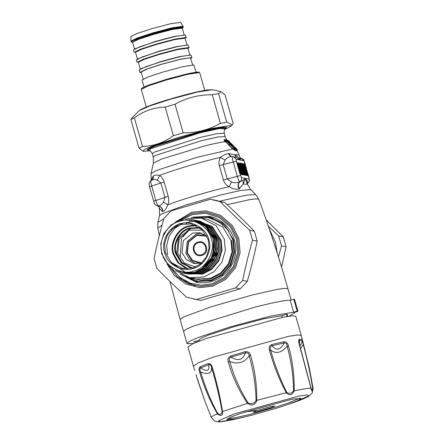 <?xml version="1.0" encoding="UTF-8"?>
<svg xmlns="http://www.w3.org/2000/svg" width="444" height="444" viewBox="0 0 444 444"><rect width="100%" height="100%" fill="white"/><g stroke="black" fill="none" stroke-linecap="round" stroke-linejoin="round"><path stroke-width="0.67" d="M243.523 167.61L244.1 168.132L243.695 168.043L244.1 168.132L244.494 169.697M243.301 167.566L244.011 168.115L244.455 170.762M243.562 167.616L244.095 168.082L244.489 169.686M243.368 167.976L244.1 168.132M239.799 169.919L239.177 169.625L240.271 170.524L239.949 170.596L240.099 171.745L241.042 174.425L241.83 174.581L241.686 173.426L238.472 162.804L238.384 163.908L239.177 166.694L238.817 166.622L238.966 167.777L239.91 170.452L240.271 170.524M239.888 172.139L240.332 170.701L239.366 169.819L239.91 170.452M238.761 168.132L239.177 166.694M239.888 172.106L240.309 170.663M240.992 170.152L241.508 170.901L241.148 170.829L241.708 173.432L242.879 173.66L239.671 163.037L239.582 164.141L240.376 166.927L240.015 166.855L240.16 168.01L241.109 170.685L241.464 170.757M239.954 168.365L240.376 166.927M241.086 172.339L241.508 170.901M242.191 170.385L242.702 171.134L242.341 171.062L242.901 173.665L244.078 173.893L240.87 163.27L240.082 163.114L240.226 164.269L241.17 166.95L241.53 167.016L241.214 167.088L241.769 169.691L242.663 170.99M241.153 168.598L241.569 167.16M241.059 166.411L241.53 167.016M242.285 172.572L242.702 171.134M242.252 166.644L245.182 175.236L245.271 174.126L242.596 164.73L242.063 163.503L241.275 163.348L241.836 165.951L242.729 167.249M242.996 166.217L243.434 164.78L242.463 163.581L242.713 165.063L245.821 174.542L246.559 175.502L244.256 165.362L243.634 163.808L243.323 163.747L243.434 164.78M242.94 165.734L243.701 167.649M242.374 165.418L242.818 164.841L243.123 165.573L243.273 164.746L242.468 165.717M212.343 217.865L213.259 217.471M237.279 163.964L237.279 162.571L237.19 163.675L239.865 173.071L240.631 174.348L237.279 162.571M240.398 174.303L239.849 173.671L240.487 173.193M238.478 164.197L238.472 162.804M240.57 173.648L241.281 173.948L241.225 173.504L241.686 173.426M239.677 164.43L239.671 163.037M241.769 173.882L242.48 174.181L242.424 173.737L239.749 164.341L240.204 164.263M240.482 165.151L240.942 164.574L240.87 163.27M242.968 174.115L243.678 174.414L243.617 173.97L240.942 164.574L241.397 164.496M241.675 165.384L242.141 164.807L242.063 163.503M242.369 167.183L241.641 166.356L242.729 167.227L244.65 174.609L245.271 174.126M243.262 165.812L243.745 165.24L243.634 163.808M245.937 174.836L246.498 174.675M243.223 164.591L242.818 164.841L242.774 163.642M236.13 148.485L228.96 141.275M231.54 145.41L231.535 145.338C230.936 144.933 234.155 148.401 234.632 148.352L234.748 148.457C234.554 148.762 230.392 144.494 231.313 144.949L231.435 145.804M231.313 144.949L232.079 144.888L232.179 146.426M232.295 146.07L232.795 145.682L232.068 146.093L233.444 147.469M232.079 144.888L235.903 148.496L234.671 148.401M235.636 148.218L234.016 148.107M158.508 206.355L159.779 208.741L158.519 206.371L157.437 205.938L158.142 205.966C160.567 205.511 162.36 204.229 163.525 202.125L164.952 197.413L160.867 183.072L157.398 180.175L155.666 179.515L153.663 179.382L150.921 180.697C150.96 179.887 148.385 184.027 149.09 184.027L149.567 186.863L151.682 185.997C150.793 182.7 150.572 180.924 151.01 180.68M157.653 205.628L158.008 205.999C161.05 206.493 162.571 208.358 162.571 211.594L162.865 211.594C162.793 208.325 161.216 206.449 158.142 205.966C157.487 205.328 156.699 203.452 155.766 200.338L151.682 185.997L164.13 181.957C163.053 178.754 161.511 176.601 159.501 175.491L157.398 180.175M239.921 173.227L237.351 163.875L237.812 163.797M240.087 173.715L240.631 174.348M236.935 163.292L239.865 173.676M237.129 163.425L237.041 162.526M239.077 167.532L238.689 167.455L238.817 166.622M238.328 163.658L238.239 162.759M239.843 171.367L240.52 173.204L241.225 173.504L238.55 164.108L239.005 164.03M240.52 173.204L240.826 174.065L240.509 173.804L241.83 174.581M240.498 173.793L241.042 174.425M240.21 171.501L239.821 171.428L239.949 170.596M239.91 167.627L241.109 170.685M240.276 167.765L239.888 167.688L240.015 166.855M239.327 163.758L240.398 166.961L239.949 168.398M239.521 163.892L239.438 162.992M241.708 173.432L242.241 174.659L241.691 174.026L242.48 174.181L243.023 174.814L242.879 173.66M241.408 171.739L241.02 171.662L241.148 170.829M241.103 167.86L242.302 170.918M241.469 167.999L241.081 167.921L241.214 167.088M240.443 166.123L241.17 166.95M239.971 163.886L240.637 166.322M240.276 164.68L240.737 164.102L239.949 163.947L240.082 163.114M242.235 171.834L242.901 174.27L244.222 175.047L244.078 173.893M242.89 174.259L244.222 175.047M242.901 173.665L243.434 174.892M242.602 171.972L242.213 171.895L242.341 171.062M241.17 164.119L241.836 166.556M241.475 164.913L241.936 164.336L241.148 164.18L241.275 163.348M244.705 174.159L242.141 164.807L242.596 164.73M244.872 174.647L245.421 175.28M244.638 174.603L245.182 175.236M243.223 164.918L243.395 164.624L243.223 164.918M243.434 164.73L243.323 163.747M245.81 174.475L243.745 165.24L244.256 165.362M246.254 175.441L246.009 174.869L246.559 175.502M245.538 174.464L245.821 174.542L245.538 174.464M242.43 164.985L242.713 165.063L242.43 164.985M242.574 164.574L242.463 163.581M247.486 175.68L247.497 175.685C248.823 176.251 245.282 163.825 244.145 163.908L247.486 175.68L246.942 175.053C248.113 175.547 245.01 164.668 244.017 164.741L244.145 163.908M239.999 157.742L240.765 158.358L240.032 159.979L243.906 160.739L239.721 157.209L240.032 159.979L237.668 156.776L234.754 154.712L228.632 153.641C229.359 155.561 230.541 156.527 232.173 156.549C229.221 156.538 226.856 157.737 225.086 160.134L223.188 164.624L227.273 178.96L231.474 182.007C233.994 183.022 236.73 182.961 239.677 181.829L242.951 180.375L245.271 178.377L247.419 184.249L243.218 184.038L245.271 178.377L247.352 181.23L247.68 183.261L247.397 183.483M246.936 182.551L247.352 181.23M228.632 153.641C225.968 153.835 223.288 155.095 220.596 157.404C218.992 159.585 218.57 162.326 219.319 165.618L223.404 179.959C224.553 183.255 226.451 185.509 229.098 186.708C232.956 189.016 236.313 189.777 239.172 189L243.218 184.038L242.951 180.375M235.659 148.019L236.441 148.701M236.663 148.851L236.169 148.562M236.386 148.712L228.926 141.236M236.197 148.557L235.681 148.451M158.808 206.91L159.49 209.296L159.779 208.741L162.571 211.594M162.865 211.594C164.674 210.989 166.306 208.752 167.754 204.873L163.525 202.125M228.627 140.792L228.044 140.57L231.973 144.622L230.586 144.272L226.512 140.554L226.396 140.831L233.916 148.196L235.237 149.018L235.303 149.867L237.157 150.139M235.237 149.018L237.09 149.306L237.152 150.155L237.09 149.306L236.225 148.579M234.721 148.773L235.209 150.005L237.052 150.305M247.23 183.577L247.574 183.366C247.536 184.177 250.122 180.048 249.423 180.042L244.86 162.859C243.096 159.23 245.255 160.578 241.075 158.119L241.075 158.119M247.236 183.594L247.574 183.366L247.236 183.594M239.172 189C237.579 186.18 237.745 183.788 239.677 181.829C239.022 181.185 238.228 179.309 237.301 176.196L233.217 161.86C232.329 158.558 232.107 156.788 232.539 156.543L232.512 156.538M164.13 181.957L168.215 196.298C169.009 199.706 168.853 202.564 167.754 204.873C177.472 200.932 201.393 193.573 218.021 189.394L229.098 186.708L231.474 182.007M239.643 188.772C237.929 186.042 238.023 183.699 239.932 181.746C241.286 180.68 241.775 179.309 241.397 177.622L236.408 161.189L219.319 165.618M228.81 141.042L226.595 139.766M229.06 141.248L229.082 142.058M229.298 141.525L229.298 142.291M229.348 141.575L230.375 142.713M234.593 146.953L236.43 148.635M231.385 144.872L231.463 145.771L232.157 145.787L232.068 146.093M225.086 160.134L220.596 157.404C204.085 160.978 170.646 170.873 159.501 175.491C156.81 174.775 154.79 174.914 153.441 175.902L151.454 179.376L151.454 180.364M151.62 180.264L151.132 179.959L151.454 179.376L151.648 180.247M231.069 144.589L231.657 144.439L229.975 144.056M230.469 144.483L230.336 144.811L234.682 149.4L234.315 149.672L235.209 150.005L235.226 150.577L237.079 150.871L237.063 150.305L237.074 150.86M231.174 145.194L228.632 144.644C228.366 144.883 232.44 148.784 232.972 148.823L233.916 148.196M234.748 148.457L234.293 148.474L234.221 148.979M240.032 159.979L236.336 157.492L233.328 156.61L236.158 159.224L240.032 159.979M239.721 157.209L239.066 154.912L234.754 154.712L236.336 157.492M240.198 158.036L240.765 158.358L240.198 158.036M231.607 144.167L231.973 144.622M153.241 176.074L153.063 178.399L152.142 179.914M153.441 175.902L153.263 178.216L151.87 180.114M226.307 140.532L226.329 141.125L230.336 144.811L228.754 144.65M226.473 140.526L224.32 139.627L224.398 140.67L226.396 140.831M226.268 140.543L224.12 139.444L224.242 140.698L224.908 141.186L226.479 140.909M226.906 140.915L226.362 141.159M227.25 141.619L225.28 141.597L228.51 144.622C228.294 144.911 232.367 148.984 232.9 149.101L235.226 150.577M228.577 144.578L225.302 141.619M232.9 149.101L232.972 148.823L234.315 149.672L234.266 150.094M229.043 153.63C229.776 155.561 230.974 156.538 232.634 156.56M151.282 180.475L150.982 173.604L156.61 170.418L196.675 157.409L233.133 148.923M228.399 140.631L227.794 140.376L227.828 140.681L231.402 144.283L229.931 143.945M228.022 140.543L226.052 139.649L226.351 140.099L228.044 140.57M228.244 140.787L226.845 140.776L227.095 141.07M224.736 139.721L224.12 139.444M224.242 140.698L225.191 141.708C220.696 142.219 213.392 143.756 203.28 146.326L161.555 159.085L153.435 163.153L150.982 173.604M226.779 139.91L225.835 139.46L226.845 140.776L226.168 140.16M224.609 139.621L224.237 139.438M224.797 141.331L225.164 141.686M225.835 139.46L226.623 139.777M149.167 150.522L147.208 149.817L149.267 148.185L155.333 145.571L200 131.868L218.931 127.611L226.518 127.228L225.225 128.854L219.214 128.599L199.794 132.906L150.916 148.59L149.167 150.522C149.85 150.205 150.91 151.271 152.336 153.713L153.285 157.048L153.435 163.153M295.776 316.261L292.069 315.856L283.111 317.216L207.132 338.228L193.146 343.606L187.962 346.975L193.406 366.089L198.59 362.726L212.576 357.342L288.556 336.33L297.513 334.976L301.221 335.381L295.776 316.261M194.716 370.435L193.406 366.089M204.895 401.176L196.07 374.997L196.509 374.93L196.07 374.991L198.079 381.424L204.895 401.176L211.333 417.582L214.502 420.956C215.39 421.484 216.961 421.767 219.214 421.8C220.868 421.778 224.325 421.511 234.959 419.225L220.546 421.672L218.359 420.857L234.393 413.891L298.535 396.159L306.782 394.96L309.124 395.709L293.906 402.436C300.771 400.038 305.7 397.991 308.68 396.303L312.21 393.112L313.114 388.589L312.826 388.289C312.31 392.146 311.688 392.08 310.955 388.095L299.201 344.144C298.457 341.53 298.512 339.86 299.373 339.133L299.406 340.398C299.428 346.953 300.399 347.053 302.32 340.698L303.258 344.577C307.259 359.357 310.378 373.837 312.615 388.006C312.276 390.259 311.732 390.204 310.994 387.84L299.395 344.128L299.106 340.426L302.32 340.698L302.303 339.432L309.046 366.905L311.649 380.419L312.615 388.006M211.605 417.815C210.561 417.293 212.482 415.978 217.366 413.869C209.995 401.049 204.123 387.246 199.761 372.466C198.857 369.93 198.912 368.059 199.933 366.866L200.555 367.965C207.059 372.061 209.762 370.979 208.658 364.713C210.123 364.441 211.111 365.429 211.622 367.676C216.017 382.34 219.53 396.997 222.161 411.644C221.634 414.346 220.13 414.951 217.643 413.453C210.684 400.56 205.039 386.763 200.705 372.055C199.672 370.019 199.622 368.653 200.555 367.965L208.658 364.713L208.081 363.592C210.273 363.503 211.688 364.779 212.326 367.421C216.772 382.156 220.185 396.942 222.577 411.777C222.666 415.934 220.929 416.627 217.366 413.869L217.643 413.453M222.161 411.644L247.53 403.396C238.905 390.681 232.495 376.901 228.299 362.054C227.322 359.523 228.111 357.509 230.675 355.999L231.113 357.165C238.045 361.477 242.835 360.04 245.488 352.869C247.73 352.492 248.951 353.463 249.145 355.783C253.435 370.485 255.75 385.409 256.077 400.544C254.112 403.535 251.443 404.329 248.068 402.936C240.06 390.121 233.966 376.334 229.781 361.571C228.666 359.529 229.11 358.064 231.113 357.165L245.488 352.869L245.132 351.676C248.257 351.487 250.077 352.719 250.588 355.389C254.923 370.168 256.982 385.248 256.771 400.632C254.912 405.211 251.831 406.132 247.53 403.396L248.068 402.936M256.077 400.544L286.291 392.718C279.126 379.337 273.526 365.207 269.491 350.322C268.576 347.763 269.369 345.826 271.867 344.511L272.061 345.748C276.307 351.076 280.375 350.133 284.282 342.923C286.03 342.812 286.974 343.906 287.101 346.215C291.231 360.966 293.379 375.813 293.545 390.753C291.658 393.556 289.388 394.083 286.735 392.324C280.036 378.921 274.67 364.818 270.635 350.022C269.719 347.896 270.196 346.47 272.061 345.748L284.282 342.923L284.16 341.669C286.497 341.869 287.928 343.29 288.445 345.937C292.602 360.772 294.5 375.757 294.15 390.903C292.047 395.36 289.427 395.965 286.291 392.718L286.735 392.324M230.364 415.334L230.747 415.778M199.761 372.466L200.705 372.055C208.097 374.841 211.733 373.376 211.622 367.676L212.326 367.421M228.299 362.054L229.781 361.571C238.167 364.496 244.622 362.565 249.145 355.783L250.588 355.389M269.491 350.322L270.635 350.022C275.907 354.184 281.396 352.913 287.101 346.215L288.445 345.937M310.994 387.84L310.955 388.095C307.859 388.189 302.259 389.127 294.15 390.903L293.545 390.753M309.046 366.905L301.221 335.381M287.851 404.49L297.486 400.777L301.06 398.462L292.33 399.117L239.993 413.592L230.358 417.299L226.784 419.619L235.509 418.958L251.493 415.301L277.789 407.814L292.468 402.941L277.789 407.814M300.594 348.49L303.258 344.577M227.544 418.753L235.17 417.76L250.954 414.152L277.639 406.554L287.507 403.291L299.955 398.124M257.009 410.484L253.174 412.232L255.705 412.038L270.901 407.836L274.736 406.088L272.205 406.277L257.009 410.484L244.711 411.988M287.834 316.389L287.29 314.474L286.513 314.324L281.779 315.723L263.836 318.775L232.884 327.062L208.475 335.115L201.11 338.239L198.918 339.976L199.239 341.103M282.251 317.382L281.779 315.723M287.135 316.5L286.513 314.324M297.169 311.166L293.767 299.223L290.215 300.272L293.617 312.221L297.169 311.166L297.941 311.322L294.394 312.371L294.755 312.676L289.266 316.178M293.617 312.221L270.829 316.028L230.947 326.684L199.339 337.096L189.782 341.142L186.941 343.39L187.634 343.789L193.451 343.473M198.307 340.653L195.527 341.264C188.361 343.795 204.373 339.055 195.527 341.264L193.517 342.019M293.767 299.223L294.539 299.373L297.941 311.322M249.722 230.292L252.542 240.198C248.723 253.502 245.438 266.911 242.685 280.425L235.609 287.89L196.292 299.528L186.391 297.091C176.04 287.457 166.223 277.927 156.932 268.503L154.112 258.602C156.865 245.088 160.151 231.679 163.969 218.376L171.051 210.911L210.367 199.273L220.263 201.709C229.548 211.133 239.372 220.662 249.722 230.292L254.362 231.196C245.077 221.772 235.253 212.249 224.903 202.614L213.02 199.711M209.618 216.461L195.515 217.083M193.639 299.084L200.932 300.433L240.248 288.794L247.325 281.329C251.143 268.021 254.429 254.617 257.181 241.103L254.362 231.196M196.292 299.528L200.932 300.433M240.248 288.794L235.609 287.89M242.685 280.425L247.325 281.329M257.181 241.103L252.542 240.198M224.903 202.614L220.263 201.709M281.568 267.083L286.136 246.747L283.311 236.846L266.195 219.941M277.134 252.808L275.408 242.069L269.292 228.943M268.359 226.207L278.677 235.942L281.496 245.843L278.444 256.959M286.136 246.747L281.496 245.843M278.677 235.942L283.311 236.846M175.008 104.218L165.207 107.121C153.996 107.398 143.717 110.967 134.377 117.832L130.869 119.553L131.69 118.293L139.155 110.656L149.473 106.011L170.041 99.345L197.674 92.025L212.637 89.677L221.206 91.786L218.57 93.59L212.276 94.766C198.918 94.628 186.491 97.774 175.008 104.218L183.156 132.823C196.514 132.961 208.941 129.815 220.424 123.371L226.718 122.189L232.34 124.709L233.161 123.443L225.014 94.844L221.206 91.786M224.747 129.465L230.719 126.362L230.386 125.535L212.587 128.327L179.703 137.035L151.232 146.47L143.845 149.828L143.284 151.321L149.894 150.782M143.179 151.299L139.016 148.157L142.524 146.431C153.741 146.154 164.019 142.585 173.354 135.725L183.156 132.823M139.016 148.157L130.869 119.553M134.377 117.832L142.524 146.431M173.354 135.725L165.207 107.121M220.424 123.371L212.276 94.766M218.57 93.59L226.718 122.189M202.642 230.136L189.316 230.12L179.065 239.444L177.783 253.302L184.204 262.948L195.454 266.994M200.133 263.459L191.719 260.217L187.013 253.008L188.245 241.93L196.859 234.943L205.65 235.17M201.842 233.255L196.548 233.86L187.268 241.386L185.936 253.324L189.438 259.601L195.887 263.803M175.48 270.585L189.688 277.683L203.802 277.006L213.83 271.822L221.756 262.437L225.363 250.66L224.331 239.338L216.206 225.802L201.315 218.06L187.202 218.737L185.481 219.303M187.912 273.981L201.11 273.504L210.051 268.875L217.122 260.511L220.335 250.011L219.419 239.91L212.171 227.844L198.274 220.829M182.306 275.202L196.043 281.502L211.333 280.769L222.194 275.147L230.786 264.985L234.693 252.225L233.577 239.96L224.769 225.297L208.636 216.911L210.112 217.199L224.57 224.081M165.346 252.536L164.58 244.106L167.266 235.331L173.166 228.344L180.636 224.481L191.148 223.976L202.242 229.742L208.292 239.821L209.063 248.257L206.377 257.026L200.472 264.014L193.001 267.882L182.49 268.381L171.401 262.62L165.346 252.536M199.567 228.038L190.343 228.521L178.371 238.234L176.651 253.635L182.001 262.598L191.819 267.782M172.794 269.691L182.223 279.798L194.994 285.764M164.646 252.697C166.8 264.025 182.44 272.699 193.073 268.465C204.279 266.233 212.926 250.372 208.797 239.627C206.638 228.299 191.003 219.625 180.369 223.854C169.158 226.09 160.517 241.952 164.646 252.697M211.305 238.883C208.902 226.268 191.492 216.611 179.642 221.323C167.166 223.809 157.537 241.475 162.138 253.441C164.541 266.056 181.951 275.713 193.795 271.001C206.277 268.509 215.906 250.849 211.305 238.883M213.12 238.683L214.036 248.779L210.822 259.285L203.752 267.649L194.811 272.272L182.223 272.877L168.948 265.978L161.699 253.907L160.784 243.812L163.997 233.311L171.068 224.942L180.009 220.318L192.596 219.713L205.872 226.618L213.12 238.683M182.989 273.016L196.237 272.549L205.184 267.926L212.249 259.562L215.468 249.056L214.546 238.961L207.298 226.895L193.356 219.869M183.655 273.154L196.631 272.627L205.572 268.004L212.643 259.64L215.856 249.134L214.94 239.039L207.692 226.973L194.022 219.991M184.665 273.343L197.863 272.871L206.804 268.243L213.875 259.879L217.088 249.378L216.173 239.277L208.924 227.211L196.037 220.385L209.318 227.289L216.567 239.355L217.482 249.45L214.269 259.956L207.198 268.32L198.257 272.943L185.276 273.471M186.286 273.659L199.484 273.188L208.43 268.559L215.495 260.195L218.714 249.695L217.793 239.594L210.545 227.528L196.653 220.513M186.902 273.787L199.878 273.26L208.824 268.637L215.889 260.273L219.108 249.767L218.187 239.671L210.939 227.606L197.269 220.624M180.353 256.588L181.319 239.971M181.463 239.632L181.94 238.6M182.845 236.902L190.171 228.96M130.958 41.109L130.891 36.536L136.985 33.528L151.776 28.694L170.335 23.776L180.691 22.35L183.045 26.274L172.211 27.761L152.797 32.906L137.329 37.962L130.958 41.109L131.468 42.202L132.684 42.446M182.279 28.316L183.183 27.473L183.045 26.274M186.258 37.535L175.413 38.994L155.999 44.134L140.348 49.262L134.166 52.375L133.472 49.95L139.655 46.831L155.306 41.708L174.72 36.563L185.226 34.915L186.258 37.535L185.176 38.467M189.111 47.552L178.266 49.007L158.852 54.151L143.201 59.274L137.018 62.393L136.325 59.962L142.507 56.849L158.158 51.72L177.572 46.581L188.078 44.933L189.111 47.552L188.028 48.485M141.281 72.627L139.871 72.405L139.177 69.98L145.36 66.861L161.011 61.738L180.425 56.593L190.931 54.945L191.963 57.565L190.881 58.497M139.871 72.405L146.054 69.292L161.705 64.164L181.119 59.024L191.963 57.565M192.713 64.929L190.393 57.737L180.386 59.307L161.905 64.202L147.003 69.086L141.114 72.05L143.112 79.06M144.034 87.018L142.03 79.992L148.213 76.879L163.864 71.75L183.278 66.611L193.784 64.963L196.126 72.178M290.215 300.272C285.47 300.1 273.837 302.358 255.306 307.043L193.445 326.107L186.042 329.37L183.533 331.44L180.131 319.497L183.161 317.149L210.695 306.943L251.898 295.094L277.145 289.388L285.054 288.323L287.951 288.783L291.142 299.994M183.533 331.44L186.941 343.39M241.469 170.729L240.559 170.052M242.28 172.605L242.724 171.173L241.758 170.291M243.329 165.618L242.674 166.156M159.329 235.659L157.742 228.038L162.082 225.141M246.17 172.311L246.298 171.478L246.165 172.305M244.794 167.488L245.804 168.931C246.47 171.023 246.614 172.139 246.231 172.278M227.089 204.662L249.339 199.728L256.216 198.834L258.785 199.251C269.641 228.727 279.359 258.569 287.951 288.783M168.215 196.298L153.696 201.226L149.567 186.863M220.052 201.149L245.748 195.238L255.689 194.505L250.649 189.638L240.992 190.387L220.257 195.099L185.42 205.117L162.149 213.747L159.59 215.579L159.49 209.296M157.742 228.038L157.87 222.372L163.814 218.936M242.241 174.659L243.023 174.814M246.953 175.053L247.497 175.685M246.137 172.322L247.241 175.28M244.006 164.741L244.128 163.908M240.493 175.53L223.404 179.959M243.906 160.739L248.945 177.195M248.895 177.167L249.145 179.132C249.522 180.819 249.034 182.195 247.68 183.261M249.145 179.132L241.397 177.622M236.014 148.685L235.159 148.646M233 145.565L235.437 148.335L233.971 147.996M236.408 161.189L236.158 159.224M229.032 141.32L228.183 141.048M225.225 128.854C224.475 128.949 224.137 130.408 224.214 133.239L225.164 136.574L217.96 136.98L201.132 140.781L155.306 155.489L153.285 157.048M224.214 133.239L217.011 133.644L200.183 137.446L154.357 152.148L152.336 153.713M148.196 150.283L149.112 148.779L155.805 145.815L199.933 132.279L219.78 127.883L225.924 128.144M199.933 366.866L208.081 363.592M312.87 389.105L313.114 388.589L309.274 367.998M230.675 355.999L245.132 351.676M271.867 344.511L284.16 341.669M299.373 339.133L302.303 339.432M178.383 220.857L192.002 213.409L205.75 212.066L220.019 216.478L231.352 226.268L237.59 238.7L238.855 252.597L234.426 267.06L224.697 278.577L212.382 284.948L200.588 286.424L188.062 283.666L177.062 276.551L169.486 266.478M166.95 263.836L174.237 275.435L185.853 284.049L199.661 287.645L212.781 286.169L225.513 279.587L235.575 267.677L240.154 252.725L238.844 238.35L232.395 225.502L220.674 215.379L205.922 210.817L191.708 212.21L175.041 222.355M172.033 268.526L179.681 277.234L190.015 283.117L201.404 285.226L212.049 283.777L223.959 277.617L233.372 266.472L237.657 252.486L236.43 239.039L230.397 227.017L219.436 217.549L205.633 213.281L192.335 214.58L181.513 219.919M191.12 217.86L193.423 217.088L209.468 216.433M209.007 216.339C227.894 219.425 240.537 241.142 234.06 259.451C230.597 269.525 223.987 276.562 214.241 280.569C208.358 282.806 202.331 283.339 196.165 282.173L180.164 274.042M206.882 236.125L199.911 232.745L192.618 233.094L183.339 240.62L182.007 252.558L186.208 259.551L193.9 263.553L201.632 263.037M198.085 242.102C206.46 239.233 210.45 253.241 201.87 255.389C193.495 258.264 189.505 244.25 198.085 242.102M198.246 242.785C190.554 244.711 194.133 257.27 201.637 254.695C209.329 252.769 205.75 240.21 198.246 242.785M200.843 263.281L192.097 260.306L187.152 252.947L188.373 242.013L196.875 235.115M206.904 236.175L196.903 235.337L188.545 242.119L187.346 252.875L192.585 260.389L201.676 262.998M198.89 220.94L200.089 221.173L213.37 228.077L220.618 240.143L221.534 250.244L218.32 260.745L211.25 269.108L202.309 273.737L188.522 274.103M185.498 273.515L202.547 274.12L211.616 269.43L218.775 260.95L222.039 250.305L221.106 240.071L212.032 226.312L195.865 220.352M201.315 218.06L207.959 219.358L222.849 227.095L230.974 240.631L232.007 251.953L228.399 263.736L220.474 273.116L210.439 278.305L196.331 278.982L193.046 278.144M196.32 217.521L207.775 217.394L219.142 221.756L227.972 230.02L232.878 240.115L233.971 252.148L230.136 264.663L221.717 274.631L211.061 280.142L198.068 281.185L184.854 276.307M208.636 216.911L193.54 217.588L208.636 216.911M190.354 277.805L200.838 280.153L210.711 278.932L220.951 273.632L229.043 264.058L232.728 252.031L231.674 240.476M187.74 268.77L178.688 262.815L173.782 253.985C169.841 243.734 178.094 228.588 188.789 226.457L196.159 225.591M194.977 225.091L188.428 226.002C177.528 228.177 169.12 243.606 173.138 254.057L177.822 262.704L186.452 268.792M199.689 227.633L189.621 228C179.659 229.986 171.972 244.089 175.641 253.641L181.352 263.014L191.78 268.204M192.052 267.826L181.713 262.593L176.29 253.568C172.694 244.211 180.225 230.403 189.982 228.455L199.389 228L200.533 228.26M192.641 219.725L205.972 226.634L213.22 238.706L214.136 248.801L210.922 259.302L203.852 267.665L194.91 272.294L182.273 272.888M214.241 247.469L212.715 255.283M201.493 269.242L212.831 256.005L213.614 239.238M206.527 267.221L215.162 254.251L215.24 239.555L212.987 234.088M184.932 271.983L171.917 263.098M167.56 254.445L166.622 245.549L169.064 236.169L174.831 228.277L182.551 223.326M208.153 267.538L216.789 254.567L216.861 239.871L214.613 234.404M198.895 72.489L198.557 72.106L187.018 73.915L165.701 79.559L147.774 85.47L142.768 87.668L141.841 88.739M146.298 106.982L141.286 89.394L148.224 85.897L165.773 80.148L187.546 74.381L199.328 72.533L199.711 72.749L204.717 90.343M183.233 26.912L172.383 28.372L152.975 33.511L137.324 38.639L131.135 41.753M132.673 42.419L136.691 39.633L153.241 34.138L172.205 29.115L182.467 27.506L182.273 28.288M182.24 28.161L182.134 27.606L172.006 29.193L153.297 34.149L136.963 39.572L132.639 42.285M132.639 42.247L138.534 39.344L153.435 34.46L171.917 29.565L182.212 28.127M182.245 28.183L184.232 35.159L173.904 36.547L155.422 41.442L135.131 48.718M135.492 52.264L141.386 49.356L156.288 44.478L174.769 39.583L185.098 38.195L184.987 37.618L174.858 39.211L156.149 44.167L139.816 49.584L135.492 52.303M185.065 38.145L187.085 45.177L176.756 46.565L158.275 51.46L137.984 58.73M138.345 62.277L144.239 59.374L159.141 54.49L177.622 49.595L187.951 48.213L187.84 47.636L177.711 49.223L159.002 54.179L142.674 59.601L138.345 62.315M187.923 48.157L189.938 55.189L179.609 56.577L161.128 61.472L140.837 68.748M238.755 168.165L239.199 166.733L238.134 163.525M241.081 172.372L241.469 170.735M241.148 168.631L241.536 166.994L240.437 166.117M242.996 166.239L243.462 164.841L243.318 164.158L243.212 164.535M180.131 319.486L169.908 281.402M153.652 201.199C155.222 204.362 153.38 203.763 157.437 205.938M258.785 199.256L255.689 194.505M238.711 167.394L239.377 169.83M241.037 171.6L241.708 174.037M242.363 164.33L245.715 174.814M243.978 164.752L244.783 167.482M234.549 146.909L236.635 148.823M157.87 222.372L159.59 215.579M229.32 141.547L230.414 142.752M250.649 189.638L247.419 184.249M230.752 144.405L226.49 140.504L224.603 139.671M237.079 150.871L239.066 154.912M225.164 136.574L226.557 139.705M251.493 415.301L234.959 419.225M293.906 402.436L292.468 402.941M294.644 312.293L294.755 312.676M139.155 110.656C143.246 107.737 153.569 103.874 170.119 99.062C185.875 94.45 198.196 91.414 207.082 89.949L212.726 89.699M230.719 126.362L232.34 124.709M189.688 277.683L196.331 278.982M182.301 275.202L196.043 281.502L197.519 281.79M186.119 223.582L188.106 222.411M189.499 221.7L189.871 221.528M205.572 227.939L204.307 227.278M192.596 219.713L192.69 219.73C203.058 222.167 209.907 228.494 213.225 238.706C214.652 243.823 214.613 248.94 213.114 254.057C210.578 261.966 205.572 267.654 198.107 271.123C193.018 273.326 187.757 273.915 182.323 272.899L182.223 272.877M171.029 230.258L179.215 223.787L193.961 221.34M141.286 89.394L141.558 88.489C141.725 88.345 141.536 87.812 149.778 84.721L170.268 78.238L190.043 73.249L197.036 72.083L198.968 72.117L199.711 72.749M132.645 42.308L134.632 49.29M135.498 52.325L137.485 59.302M138.35 62.338L140.337 69.32"/></g></svg>
